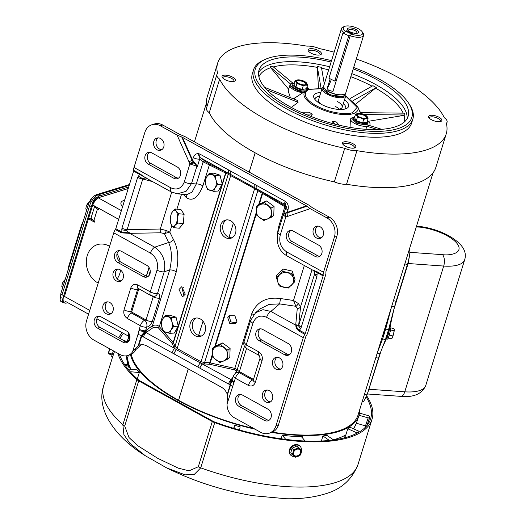 <?xml version="1.0" encoding="UTF-8"?>
<svg xmlns="http://www.w3.org/2000/svg" width="525" height="525" viewBox="0 0 525 525"><rect width="100%" height="100%" fill="white"/><g stroke="black" fill="none" stroke-linecap="round" stroke-linejoin="round"><path stroke-width="0.79" d="M300.372 446.578L299.913 446.047A6.451 5.112 139.2 0 0 294.158 444.944A6.451 5.112 139.2 0 0 289.393 449.833A6.451 5.112 139.2 0 0 290.154 454.479L290.614 455.011A6.451 5.112 -40.8 0 1 289.846 450.358A6.451 5.112 -40.8 0 1 294.617 445.469A6.451 5.112 -40.8 0 1 300.372 446.578A6.451 5.112 -40.8 0 1 301.389 449.945M298.292 447.74L300.162 449.216A4.633 3.675 -40.8 0 1 301.206 452.872A4.633 3.675 -40.8 0 1 298.154 456.33A4.633 3.675 -40.8 0 1 294.066 456.127A4.633 3.675 -40.8 0 1 293.029 452.471A4.633 3.675 -40.8 0 1 293.062 452.36L293.534 449.905L298.292 447.74L296.835 446.053L301.711 450.312L300.372 455.057L295.614 457.223L292.195 454.65L293.062 452.36A4.633 3.675 -40.8 0 1 296.074 449.013A4.633 3.675 -40.8 0 1 300.162 449.216L301.711 450.312M300.668 452.944A4.056 3.216 -40.8 0 1 297.668 456.022A4.056 3.216 -40.8 0 1 294.046 455.319A4.056 3.216 -40.8 0 1 293.567 452.399A4.056 3.216 -40.8 0 1 296.566 449.328A4.056 3.216 -40.8 0 1 300.182 450.023A4.056 3.216 -40.8 0 1 300.668 452.944M293.954 455.201A4.056 3.216 139.2 0 0 297.55 455.752A4.056 3.216 139.2 0 0 300.464 452.714A4.056 3.216 139.2 0 0 300.077 449.905M294.577 456.501A6.451 5.112 -40.8 0 1 290.614 455.011M292.195 454.65L290.738 452.963L292.077 448.219L296.835 446.053M292.077 448.219L293.534 449.905M205.8 184.879A8.118 5.414 85.8 0 1 205.918 178.703A8.118 5.414 85.8 0 1 206.666 176.971A8.118 5.414 85.8 0 1 211.746 174.543A8.118 5.414 85.8 0 1 215.959 180.029A8.118 5.414 85.8 0 1 215.093 187.937A8.118 5.414 85.8 0 1 210.013 190.365A8.118 5.414 85.8 0 1 205.8 184.879L207.454 189.302L213.649 191.343L215.093 187.937L217.613 184.452L215.959 180.029L215.381 175.527L209.186 173.486L206.666 176.971L205.223 180.377L205.8 184.879M217.613 184.452L222.246 184.118L218.288 191.008L213.649 191.343M215.381 175.527L220.014 175.186L222.246 184.118M209.186 173.486L213.819 173.152L220.014 175.186M307.099 90.07A7.672 2.888 17.2 0 0 307.243 89.768L307.558 88.751A7.672 2.888 -162.8 0 1 306.233 89.801A7.672 2.888 -162.8 0 1 297.577 88.587A7.672 2.888 -162.8 0 1 292.904 84.21A7.672 2.888 -162.8 0 1 294.23 83.16A7.672 2.888 -162.8 0 1 294.328 83.134M307 87.058A7.672 2.888 -162.8 0 1 307.558 88.751M295.844 87.242L296.92 83.764L296.133 81.808A5.782 2.179 -162.8 0 1 296.927 80.043A5.782 2.179 -162.8 0 1 297.393 79.938A5.782 2.179 -162.8 0 1 297.983 79.866A5.782 2.179 -162.8 0 1 302.708 80.673A5.782 2.179 -162.8 0 1 305.826 82.294A5.782 2.179 -162.8 0 1 306.771 83.285L307.565 85.234L305.511 85.155L303.174 85.995L302.098 89.473L295.844 87.242L293.98 84.249L295.057 80.771L297.393 79.938M303.174 85.995L300.188 84.42A5.782 2.179 -162.8 0 1 296.133 81.808L295.057 80.771M305.412 84.735A5.06 1.903 -162.8 0 1 299.703 83.934A5.06 1.903 -162.8 0 1 296.618 81.047A5.06 1.903 -162.8 0 1 297.491 80.358A5.06 1.903 -162.8 0 1 303.201 81.158A5.06 1.903 -162.8 0 1 306.285 84.039A5.06 1.903 -162.8 0 1 305.412 84.735M306.16 84.276A5.06 1.903 17.2 0 0 302.741 81.526A5.06 1.903 17.2 0 0 297.34 80.85A5.06 1.903 17.2 0 0 296.586 81.309M292.904 84.21L292.589 85.227A7.672 2.888 17.2 0 0 297.163 89.558A7.672 2.888 17.2 0 0 305.793 90.858M307.565 85.234L306.488 88.712L302.098 89.473M305.694 82.248L306.771 83.285A5.782 2.179 -162.8 0 1 305.511 85.155A5.782 2.179 -162.8 0 1 300.188 84.42L296.92 83.764M272.409 432.147A118.538 44.625 17.2 0 0 337.595 431.189A118.538 44.625 17.2 0 0 358.076 414.947L433.02 172.85M188.285 368.891L178.566 400.28A118.538 44.625 17.2 0 0 253.805 428.505M255.17 152.821L249.191 172.121M233.408 223.118L229.005 237.333M203.031 321.248L198.627 335.462M131.296 354.329A118.538 44.625 17.2 0 0 178.539 400.267L188.258 368.878M198.607 335.455L203.011 321.228M228.979 237.326L233.389 223.092M249.172 172.108L255.143 152.808M87.275 255.498A20.79 16.859 72.9 0 1 97.433 244.617A20.79 16.859 72.9 0 1 109.594 246.297A20.79 16.859 72.9 0 0 97.433 244.617L97.433 244.617A20.79 16.859 72.9 0 0 87.275 255.498A20.79 16.859 72.9 0 0 98.208 283.087A20.79 16.859 72.9 0 1 87.275 255.498M117.022 253.706A20.79 16.859 72.9 0 1 120.232 261.752A20.79 16.859 72.9 0 0 117.022 253.706M120.56 270.099A20.79 16.859 72.9 0 1 119.812 273.486A20.79 16.859 72.9 0 1 117.193 278.821A20.79 16.859 72.9 0 0 119.812 273.486A20.79 16.859 72.9 0 0 120.56 270.099M113.407 350.871L111.641 356.331L112.737 356.665L114.437 351.435M109.928 348.941L108.432 352.859L109.594 348.758L108.288 353.515M111.641 356.331L111.989 354.933M113.38 350.858L112.022 354.946L108.518 353.883L108.294 353.358L108.518 353.883M112.37 354.132L108.859 353.076L108.262 353.417M108.294 353.358L109.207 350.562L108.859 353.076M122.568 206.778A16.413 6.182 -162.8 0 1 120.98 202.722A16.413 6.182 -162.8 0 1 123.821 200.471A16.413 6.182 -162.8 0 1 124.582 200.274A16.413 6.182 -162.8 0 0 123.821 200.471A16.413 6.182 -162.8 0 0 120.98 202.722A16.413 6.182 -162.8 0 0 122.568 206.778M128.205 188.567L98.739 197.623M92.735 205.131L98.7 208.432L98.378 209.468L97.466 208.963A6.713 2.527 -162.8 0 1 94.776 206.259M94.69 206.213L91.212 217.442A6.713 2.527 17.2 0 0 93.87 220.579L94.782 221.084L94.461 222.121L88.449 218.794M94.763 221.163L89.604 218.308L88.495 218.649M130.023 336.394L129.419 336.768A6.713 3.006 -61.1 0 1 128.743 333.093M96.882 318.78L129.472 336.676M98.68 208.504A4.377 1.647 -162.8 0 1 97.899 207.992M129.032 333.578A124.891 47.014 17.2 0 0 129.065 336.125L129.268 336.63L129.878 336.02M148.739 275.901L150.262 270.985M353.41 117.672L353.095 118.689A7.672 2.888 17.2 0 0 357.768 123.06A7.672 2.888 17.2 0 0 366.424 124.274A7.672 2.888 17.2 0 0 367.749 123.224L368.064 122.207A7.672 2.888 -162.8 0 1 366.739 123.257A7.672 2.888 -162.8 0 1 358.083 122.043A7.672 2.888 -162.8 0 1 353.41 117.672A7.672 2.888 -162.8 0 1 354.736 116.622A7.672 2.888 -162.8 0 1 354.834 116.589M367.507 120.514A7.672 2.888 -162.8 0 1 368.064 122.207M356.35 120.697L357.427 117.219L356.639 115.27A5.782 2.179 -162.8 0 1 357.433 113.505A5.782 2.179 -162.8 0 1 357.899 113.393A5.782 2.179 -162.8 0 1 358.49 113.328A5.782 2.179 -162.8 0 1 363.215 114.128A5.782 2.179 -162.8 0 1 366.332 115.756A5.782 2.179 -162.8 0 1 367.277 116.74L368.071 118.689L366.017 118.617L363.681 119.451L362.604 122.929L356.35 120.697L354.487 117.712L355.563 114.227L357.899 113.393M363.681 119.451L360.695 117.876A5.782 2.179 -162.8 0 1 356.639 115.27L355.563 114.227M365.918 118.191A5.06 1.903 -162.8 0 1 360.209 117.39A5.06 1.903 -162.8 0 1 357.125 114.509A5.06 1.903 -162.8 0 1 357.998 113.813A5.06 1.903 -162.8 0 1 363.707 114.614A5.06 1.903 -162.8 0 1 366.791 117.502A5.06 1.903 -162.8 0 1 365.918 118.191M366.667 117.731A5.06 1.903 17.2 0 0 363.248 114.982A5.06 1.903 17.2 0 0 357.847 114.306A5.06 1.903 17.2 0 0 357.092 114.765M368.071 118.689L366.995 122.174L362.604 122.929M366.201 115.703L367.277 116.74A5.782 2.179 -162.8 0 1 366.017 118.617A5.782 2.179 -162.8 0 1 360.695 117.876L357.427 117.219M161.831 326.911A8.118 5.414 85.8 0 1 161.956 320.729A8.118 5.414 85.8 0 1 162.697 319.003A8.118 5.414 85.8 0 1 167.777 316.575A8.118 5.414 85.8 0 1 171.99 322.061A8.118 5.414 85.8 0 1 171.13 329.969A8.118 5.414 85.8 0 1 166.051 332.391A8.118 5.414 85.8 0 1 161.831 326.911L163.492 331.334L169.687 333.375L171.13 329.969L173.65 326.484L171.99 322.061L171.412 317.553L165.218 315.518L162.697 319.003L161.254 322.402L161.831 326.911M173.65 326.484L178.283 326.15L174.32 333.034L169.687 333.375M171.412 317.553L176.052 317.218L178.283 326.15M165.218 315.518L169.851 315.177L176.052 317.218M62.843 287.09L61.812 286.519L62.751 287.392M64.306 282.352L63.282 281.787L62.121 284.333A4.633 2.074 118.9 0 0 62.088 284.471M65.179 279.543L64.358 280.278A4.633 2.074 118.9 0 0 62.226 283.973L61.812 286.519M64.614 280.022L63.282 281.787M62.226 283.973A4.633 2.074 118.9 0 0 62.121 284.32L62.121 284.333M366.732 395.896A133.133 50.118 -162.8 0 1 372.015 419.265L358.024 464.454A133.133 50.118 -162.8 0 1 335.022 482.692A133.133 50.118 -162.8 0 1 200.734 467.847L194.184 474.508L185.122 474.849L166.714 467.926L145.281 455.726L129.747 443.198L123.893 434.575L122.87 424.791A133.133 50.118 -162.8 0 1 103.674 385.717C95.832 408.411 113.708 436.163 145.281 455.72L145.281 455.726M366.299 397.149A131.67 49.573 -162.8 0 1 370.624 418.832A131.67 49.573 -162.8 0 1 347.872 436.872A131.67 49.573 -162.8 0 1 215.335 422.284A7.297 2.743 17.2 0 1 212.887 421.194L139.735 380.737A7.297 2.743 17.2 0 1 137.885 379.463A131.67 49.573 -162.8 0 1 119.438 354.204M372.015 419.265A133.133 50.118 -162.8 0 1 349.013 437.502A133.133 50.118 -162.8 0 1 214.725 422.651A7.297 2.743 -162.8 0 1 212.297 421.562L138.692 380.868A7.297 2.743 -162.8 0 1 136.854 379.595A133.133 50.118 -162.8 0 1 117.869 353.338M114.496 351.474L113.505 354.428M118.762 337.759A133.133 50.118 -162.8 0 1 122.194 332.778M120.028 338.461A131.67 49.573 -162.8 0 1 123.401 333.447M170.369 218.223A8.118 3.544 95.8 0 1 171.065 214.561A8.118 3.544 95.8 0 1 171.406 213.583A8.118 3.544 95.8 0 1 172.738 211.247A8.118 3.544 95.8 0 1 176.288 211.286A8.118 3.544 95.8 0 1 177.47 218.308A8.118 3.544 95.8 0 1 175.101 225.284A8.118 3.544 95.8 0 1 171.55 225.245A8.118 3.544 95.8 0 1 170.513 222.344A8.118 3.544 95.8 0 1 170.369 218.223M170.513 222.344L171.55 225.245L173.775 227.666L175.101 225.284L177.726 223.04L177.47 218.308L178.513 213.708L176.288 211.286L175.357 209.002L172.738 211.247L171.412 213.623M177.726 223.04L183.31 223.611L179.366 228.237L173.775 227.666M178.513 213.708L184.104 214.279L183.31 223.611M175.357 209.002L180.948 209.573L184.104 214.279M351.481 34.04L346.264 31.461L342.956 32.957L328.945 78.212L334.747 81.086L348.758 35.825L342.956 32.957M350.759 34.919L348.758 35.825M336.387 80.345L334.747 81.086M277.81 282.076A8.118 7.501 6.4 0 1 277.758 277.817A8.118 7.501 6.4 0 1 279.622 274.792A8.118 7.501 6.4 0 1 287.372 272.711A8.118 7.501 6.4 0 1 293.311 277.922A8.118 7.501 6.4 0 1 291.5 285.206A8.118 7.501 6.4 0 1 283.749 287.287A8.118 7.501 6.4 0 1 277.81 282.076L279.215 285.967L288.343 288.054L294.715 281.807L291.966 273.479L282.837 271.392L276.465 277.64L277.81 282.076M291.966 273.479L292.235 271.11L294.984 279.438L294.715 281.807M282.837 271.392L283.106 269.023L292.235 271.11M276.465 277.64L276.734 275.264L283.106 269.023M344.82 94.087L343.521 96.685L329.123 94.71L323.813 87.583M343.921 32.524A11.583 4.357 -162.8 0 1 341.493 28.494L323.702 85.956A11.583 4.357 17.2 0 0 328.296 91.37A11.583 4.357 17.2 0 0 345.831 92.8L363.615 35.346A11.583 4.357 -162.8 0 1 361.613 36.934A11.583 4.357 -162.8 0 1 350.195 35.733L332.948 91.448L328.637 90.254L327.134 88.574L330.159 78.816M341.493 28.494A11.583 4.357 -162.8 0 1 342.969 27.097L344.577 26.414A10.119 3.813 -162.8 0 1 345.037 26.25A10.119 3.813 -162.8 0 1 354.493 27.123A10.119 3.813 -162.8 0 1 362.243 31.887A10.119 3.813 -162.8 0 1 360.872 35.011A10.119 3.813 -162.8 0 1 351.33 34.112L352.268 33.685L346.454 30.811L346.251 31.467M362.243 31.887L363.188 33.357A11.583 4.357 -162.8 0 1 363.615 35.346M344.938 32.058L345.516 31.238A10.119 3.813 -162.8 0 1 344.577 26.414M357.518 33.154A5.834 2.198 -162.8 0 1 356.455 33.331A5.834 2.198 -162.8 0 1 348.534 30.883A5.834 2.198 -162.8 0 1 348.39 28.107A5.834 2.198 -162.8 0 1 356.219 29.623A5.834 2.198 -162.8 0 1 357.518 33.154M355.806 33.344A4.318 1.627 17.2 0 0 356.094 33.272A4.318 1.627 17.2 0 0 356.613 33.009A4.318 1.627 17.2 0 0 354.657 30.417A4.318 1.627 17.2 0 0 349.335 29.538A4.318 1.627 17.2 0 0 348.587 30.529A4.318 1.627 17.2 0 0 349.066 31.257M323.662 86.815A12.403 4.666 17.2 0 0 322.12 88.292A12.403 4.666 17.2 0 0 327.036 94.093A12.403 4.666 17.2 0 0 345.817 95.629A12.403 4.666 17.2 0 0 345.378 93.535M350.195 35.733L351.33 34.112M331.36 79.413A21.886 7.941 -63.7 0 1 327.134 88.574M345.516 31.238L346.454 30.811M229.904 315.118L229.228 316.45L230.823 321.904L236.25 322.829M236.946 321.484L235.581 323.525L229.753 323.459L227.745 317.671L229.09 315.643L234.872 315.748L236.946 321.484M290.87 230.436A6.372 5.165 -107.1 0 0 288.921 233.205A6.372 5.165 -107.1 0 0 292.162 241.598L317.533 255.629A6.372 5.165 -107.1 0 0 319.869 256.266M293.206 231.072A6.372 5.165 -107.1 0 0 289.59 230.626A6.372 5.165 -107.1 0 0 286.479 233.953A6.372 5.165 -107.1 0 0 289.715 242.347L315.085 256.377A6.372 5.165 -107.1 0 0 318.708 256.83A6.372 5.165 -107.1 0 0 322.114 251.403A6.372 5.165 -107.1 0 0 318.577 245.103L293.206 231.072M317.697 226.065A6.372 5.165 -107.1 0 0 315.748 228.834A6.372 5.165 -107.1 0 0 321.32 237.864M313.3 229.582A6.372 5.165 -107.1 0 0 314.6 236.289A6.372 5.165 -107.1 0 0 320.158 238.429A6.372 5.165 -107.1 0 0 323.269 235.095A6.372 5.165 -107.1 0 0 321.969 228.395A6.372 5.165 -107.1 0 0 316.411 226.249A6.372 5.165 -107.1 0 0 313.3 229.582M289.413 354.651A6.372 5.165 72.9 0 1 287.077 354.014L261.706 339.983A6.372 5.165 72.9 0 1 258.464 331.59A6.372 5.165 72.9 0 1 260.413 328.827M262.749 329.464A6.372 5.165 -107.1 0 0 259.133 329.011A6.372 5.165 -107.1 0 0 256.023 332.345A6.372 5.165 -107.1 0 0 259.258 340.738L284.629 354.769A6.372 5.165 -107.1 0 0 288.251 355.222A6.372 5.165 -107.1 0 0 291.657 349.788A6.372 5.165 -107.1 0 0 288.12 343.494L262.749 329.464M269.108 420.243A6.372 5.165 72.9 0 1 266.772 419.606L241.402 405.576A6.372 5.165 72.9 0 1 238.166 397.182A6.372 5.165 72.9 0 1 240.109 394.419M242.445 395.056A6.372 5.165 -107.1 0 0 238.829 394.603A6.372 5.165 -107.1 0 0 235.718 397.937A6.372 5.165 -107.1 0 0 238.954 406.33L264.324 420.361A6.372 5.165 -107.1 0 0 267.947 420.814A6.372 5.165 -107.1 0 0 271.353 415.38A6.372 5.165 -107.1 0 0 267.816 409.087L242.445 395.056M280.711 369.049A6.372 5.165 72.9 0 1 275.139 360.019A6.372 5.165 72.9 0 1 277.088 357.249M272.692 360.767A6.372 5.165 -107.1 0 0 273.991 367.474A6.372 5.165 -107.1 0 0 279.549 369.613A6.372 5.165 -107.1 0 0 282.66 366.279A6.372 5.165 -107.1 0 0 281.361 359.579A6.372 5.165 -107.1 0 0 275.802 357.433A6.372 5.165 -107.1 0 0 272.692 360.767M270.559 401.842A6.372 5.165 72.9 0 1 264.987 392.812A6.372 5.165 72.9 0 1 266.936 390.049M262.539 393.566A6.372 5.165 -107.1 0 0 263.839 400.267A6.372 5.165 -107.1 0 0 269.397 402.406A6.372 5.165 -107.1 0 0 272.508 399.079A6.372 5.165 -107.1 0 0 271.208 392.372A6.372 5.165 -107.1 0 0 265.65 390.233A6.372 5.165 -107.1 0 0 262.539 393.566M226.557 219.883A9.483 7.691 -107.1 0 0 223.105 224.339A9.483 7.691 -107.1 0 0 224.588 233.691A9.483 7.691 -107.1 0 0 232.05 237.759M235.502 233.303A9.483 7.691 72.9 0 1 230.869 238.265A9.483 7.691 72.9 0 1 222.593 235.075A9.483 7.691 72.9 0 1 220.657 225.094A9.483 7.691 72.9 0 1 225.291 220.132A9.483 7.691 72.9 0 1 233.566 223.322A9.483 7.691 72.9 0 1 235.502 233.303M196.179 318.012A9.483 7.691 -107.1 0 0 192.727 322.475A9.483 7.691 -107.1 0 0 194.211 331.826A9.483 7.691 -107.1 0 0 201.672 335.888M205.124 331.433A9.483 7.691 72.9 0 1 200.491 336.394A9.483 7.691 72.9 0 1 192.216 333.204A9.483 7.691 72.9 0 1 190.28 323.223A9.483 7.691 72.9 0 1 194.913 318.262A9.483 7.691 72.9 0 1 203.188 321.451A9.483 7.691 72.9 0 1 205.124 331.433M178.507 178.093A6.372 5.165 72.9 0 1 176.17 177.457L150.8 163.426A6.372 5.165 72.9 0 1 147.564 155.032A6.372 5.165 72.9 0 1 149.507 152.27M151.843 152.906A6.372 5.165 -107.1 0 0 148.227 152.453A6.372 5.165 -107.1 0 0 145.117 155.787A6.372 5.165 -107.1 0 0 148.352 164.181L173.723 178.211A6.372 5.165 -107.1 0 0 177.345 178.664A6.372 5.165 -107.1 0 0 180.751 173.23A6.372 5.165 -107.1 0 0 177.214 166.937L151.843 152.906M161.838 149.671A6.372 5.165 72.9 0 1 156.26 140.641A6.372 5.165 72.9 0 1 158.209 137.872M153.812 141.396A6.372 5.165 -107.1 0 0 155.111 148.096A6.372 5.165 -107.1 0 0 160.67 150.235A6.372 5.165 -107.1 0 0 163.78 146.902A6.372 5.165 -107.1 0 0 162.487 140.201A6.372 5.165 -107.1 0 0 156.929 138.062A6.372 5.165 -107.1 0 0 153.812 141.396M148.05 276.485A6.372 5.165 72.9 0 1 145.714 275.848L120.343 261.817A6.372 5.165 72.9 0 1 117.108 253.424A6.372 5.165 72.9 0 1 119.05 250.655M121.387 251.291A6.372 5.165 -107.1 0 0 117.771 250.845A6.372 5.165 -107.1 0 0 114.66 254.172A6.372 5.165 -107.1 0 0 117.895 262.566L143.273 276.596A6.372 5.165 -107.1 0 0 146.888 277.049A6.372 5.165 -107.1 0 0 150.294 271.622A6.372 5.165 -107.1 0 0 146.757 265.322L121.387 251.291M127.746 342.077A6.372 5.165 72.9 0 1 125.409 341.44L100.039 327.41A6.372 5.165 72.9 0 1 96.803 319.016A6.372 5.165 72.9 0 1 98.746 316.247M101.082 316.883A6.372 5.165 -107.1 0 0 97.466 316.437A6.372 5.165 -107.1 0 0 94.356 319.764A6.372 5.165 -107.1 0 0 97.591 328.158L122.968 342.188A6.372 5.165 -107.1 0 0 126.584 342.641A6.372 5.165 -107.1 0 0 129.99 337.214A6.372 5.165 -107.1 0 0 126.453 330.914L101.082 316.883M121.229 280.855A6.372 5.165 72.9 0 1 115.651 271.825A6.372 5.165 72.9 0 1 117.6 269.056M113.203 272.58A6.372 5.165 -107.1 0 0 114.502 279.28A6.372 5.165 -107.1 0 0 120.061 281.42A6.372 5.165 -107.1 0 0 123.172 278.092A6.372 5.165 -107.1 0 0 121.879 271.386A6.372 5.165 -107.1 0 0 116.32 269.246A6.372 5.165 -107.1 0 0 113.203 272.58M111.077 313.655A6.372 5.165 72.9 0 1 105.499 304.618A6.372 5.165 72.9 0 1 107.448 301.855M103.051 305.373A6.372 5.165 -107.1 0 0 104.35 312.073A6.372 5.165 -107.1 0 0 109.909 314.219A6.372 5.165 -107.1 0 0 113.019 310.885A6.372 5.165 -107.1 0 0 111.727 304.185A6.372 5.165 -107.1 0 0 106.168 302.039A6.372 5.165 -107.1 0 0 103.051 305.373M183.409 287.26L182.293 289.223L184.058 296.205M185.279 294.184L182.47 296.92L179.038 289.459L181.729 286.735L185.279 294.184M277.377 234.609L278.329 227.784L284.852 206.712L262.625 193.489L262.795 192.609L285.305 205.944L284.852 206.712L286.342 207.506M212.356 355.878L210.184 362.906L234.806 368.379L234.563 369.849L209.659 364.265L210.184 362.906A1.457 0.551 17.2 0 0 209.744 362.742L209.659 364.265L202.512 363.818A5.106 2.284 118.9 0 0 199.874 368.169L172.056 352.793A5.106 2.284 -61.1 0 1 174.694 348.436L146.081 332.614A5.106 2.284 118.9 0 0 143.443 336.965L172.056 352.793M253.687 314.672A4.377 1.647 17.2 0 0 251.724 313.74C256.771 301.757 266.372 296.691 280.527 298.541L293.488 300.484L295.883 306.298L279.622 303.896L280.527 298.541M279.215 228.139A4.377 1.647 17.2 0 0 278.329 227.784M312.007 269.765L300.602 306.6L298.187 303.437L293.488 300.484L304.316 265.512M298.187 303.437A2.92 1.47 121.9 0 1 295.883 306.298L297.294 308.306A2.92 2.5 5.4 0 0 300.602 306.6L298.673 325.264C297.983 326.183 297.025 325.841 295.792 324.24L295.936 325.29L270.874 311.43L279.622 303.896L269.056 304.388L259.954 308.949L255.603 312.697L262.966 309.691L270.874 311.43A5.834 2.612 118.9 0 0 266.608 317.343L303.273 337.621A5.834 2.612 -61.1 0 1 304.887 334.32A1.457 0.656 118.9 0 0 305.294 333.5L323.124 275.887A1.457 0.656 118.9 0 0 323.203 275.159A5.834 2.612 -61.1 0 1 323.512 272.265L286.84 251.987C280.868 247.925 278.677 242.242 280.265 234.944L285.81 217.015L283.29 214.968M237.254 369.607L234.806 368.379L251.724 313.74M256.456 185.371L254.5 184.301A5.106 2.284 118.9 0 0 254.605 187.668L285.292 204.665A5.106 2.284 -61.1 0 1 285.075 201.193L256.456 185.371A5.106 2.284 118.9 0 0 256.673 188.843L258.431 189.906L257.821 190.621L254.632 188.632L201.049 361.745L204.593 362.552L204.514 364.081M258.772 204.343L262.185 193.325L262.795 192.609L258.431 189.906M285.731 205.104L285.541 204.855A5.106 1.627 135.2 0 0 285.541 204.855L285.541 204.855A5.106 1.627 135.2 0 1 286.302 202.132C288.205 204.258 288.75 206.87 287.936 209.954A5.106 1.923 -162.8 0 1 285.915 207.565L283.29 214.974M284.11 213.734L287.175 212.415A0.728 0.427 -108.8 0 1 287.228 212.907L285.764 213.202A0.728 0.551 91 0 0 285.849 212.776M313.018 270.099L317.192 271.838A1.457 0.656 -61.1 0 1 317.12 272.56L287.28 256.088C278.913 251.219 275.802 243.259 277.948 232.214L277.948 232.214A5.834 2.198 17.2 0 0 280.265 234.944M287.28 256.088A5.834 2.612 -61.1 0 1 286.84 251.987M313.812 270.88L314.692 272.921L314.6 273.998L314.337 271.74M316.949 276.491A5.834 2.198 -162.8 0 1 314.6 273.998L298.889 324.739A5.834 2.198 17.2 0 0 301.238 327.233L316.949 276.491L317.12 272.56L323.124 275.887M298.882 330.999C296.678 329.221 295.693 327.318 295.936 325.29A1.457 1.234 -9.1 0 0 296.402 325.27C296.382 326.931 297.34 328.565 299.283 330.179A1.457 0.656 -61.1 0 1 298.882 330.999L304.887 334.32M297.294 308.306L295.792 324.24L296.402 325.27M286.138 216.845A5.106 2.986 -110.8 0 1 285.764 213.202L285.022 213.222A5.106 2.907 -123.4 0 0 285.81 217.015L310.17 208.648L326.957 217.927A14.588 11.832 72.9 0 1 334.379 237.156L336.82 236.401L325.953 271.51A1.457 0.656 -61.1 0 0 325.881 272.232A5.834 2.612 -61.1 0 1 325.572 275.133L307.735 332.745A5.834 2.612 -61.1 0 1 306.127 336.046A1.457 0.656 -61.1 0 0 305.721 336.873L278.467 424.915L276.019 425.67A14.588 11.832 72.9 0 1 268.892 433.302A14.588 11.832 72.9 0 1 260.61 432.265L234.347 417.742A13.132 10.651 72.9 0 1 227.069 404.001L233.828 382.876A5.106 2.218 24.9 0 1 232.057 379.844L232.214 379.417A5.106 1.923 17.2 0 0 234.242 381.806L235.351 378.223L248.364 385.422C251.58 386.767 253.89 385.777 255.301 382.456A5.106 1.923 17.2 0 1 253.28 380.067L260.072 358.116L259.147 355.445L246.606 348.508C244.348 347.058 243.449 344.958 243.902 342.202L250.635 320.467A5.834 2.198 17.2 0 0 252.945 323.197C255.682 316.536 260.236 314.58 266.608 317.343M235.613 372.947L235.613 372.947A5.106 4.476 59.5 0 1 239.603 372.829L239.407 371.615A5.106 1.923 -162.8 0 1 237.379 369.226L235.613 372.947L233.323 375.841A5.106 1.923 -162.8 0 0 235.351 378.223A5.106 2.284 -61.1 0 1 239.603 372.829L252.623 380.028A5.106 2.284 118.9 0 0 248.364 385.422M243.902 342.202L246.218 344.918L252.945 323.197M233.323 375.841L232.214 379.417L231.381 379.818L200.353 362.926A5.106 2.284 118.9 0 0 197.918 367.073M199.874 368.169L228.487 383.998A5.106 2.284 -61.1 0 1 231.125 379.641L232.844 377.39M287.936 209.954L287.175 212.415L306.423 205.872L182.444 137.32L192.603 160.118L197.065 165.743A0.728 0.518 153.2 0 1 197.164 165.651M193.535 161.726L193.213 162.022L192.157 160.335L193.371 157.657A5.106 1.923 17.2 0 0 199.664 159.108L199.894 157.493L200.242 157.638A5.106 2.284 118.9 0 1 200.025 154.166L254.5 184.301M285.022 213.222L284.038 213.734M334.379 237.156L323.512 272.265M276.019 425.67L303.273 337.621M231.998 380.008L230.567 384.792L230.291 384.556L232.162 379.654M138.239 345.667L141.389 335.482L145.563 330.737L152.434 325.71A1.457 0.643 -125.3 0 0 153.477 327.37L146.081 332.614L145.733 332.456L146.869 329.661L141.868 335.659L141.389 335.482A5.106 1.923 -162.8 0 1 138.029 334.241L132.608 351.77L133.455 350.28L138.856 345.384A12.403 10.06 72.9 0 1 139.735 345.056A12.403 10.06 72.9 0 1 146.777 345.936L221.386 387.194A12.403 10.06 72.9 0 1 227.279 394.282L230.291 384.556L228.487 383.998M306.423 205.872L306.889 206.22L287.228 212.907A5.106 2.986 71.2 0 0 287.569 216.333M228.644 169.988A5.106 2.284 118.9 0 0 228.861 173.46L254.605 187.668A1.457 0.656 118.9 0 1 254.632 188.632L228.257 174.274L175.028 346.205L177.142 348.528L201.049 361.745A1.457 0.656 -61.1 0 1 200.353 362.926L176.446 349.709L174.694 348.436L173.821 347.104A1.457 0.958 155.6 0 0 175.028 346.205L173.421 342.654A1.457 0.551 17.2 0 0 173.165 342.431L172.207 343.553A1.457 0.958 155.6 0 0 173.421 342.654L225.862 173.237A1.457 1.26 113.4 0 0 225.343 171.898L225.606 173.02L209.357 164.962L203.168 161.812L199.664 159.108L197.42 166.346L189.879 163.971L184.327 181.899A5.834 2.198 17.2 0 0 191.527 183.553L186.073 191.33L177.345 193.823M181.775 137.032L177.063 135.043L189 161.825A5.106 0.44 -24 0 1 192.157 160.335L181.775 137.032L182.444 137.32M177.063 135.043L160.276 125.764L162.724 125.009L179.511 134.295L184.892 136.566L308.871 205.118L312.618 207.893L329.405 217.179L326.957 217.927M310.17 208.648L306.889 206.22M336.82 236.401A14.588 11.832 -107.1 0 0 329.405 217.179M268.892 433.302L271.34 432.548A14.588 11.832 -107.1 0 0 278.467 424.915M231.768 380.467L232.057 379.844M232.496 386.472A5.106 1.923 17.2 0 1 230.567 384.792L227.417 394.977L227.069 404.001M227.417 394.977L227.279 394.282M141.304 344.63L135.962 349.512L133.455 350.28M227.732 172.935L208.123 163.295L200.242 157.638L227.732 172.935A1.457 1.26 -66.6 0 1 228.257 174.274L225.862 173.237A1.457 0.551 -162.8 0 0 225.606 173.02L222.213 183.98M204.907 161.234A1.457 1.188 -52.4 0 0 203.168 161.812L196.298 183.999L191.527 183.553L196.842 166.359A5.106 3.432 74.5 0 0 196.96 165.578L193.213 162.022A5.106 0.354 -22.7 0 0 189.742 163.544L189.879 163.971L194.073 162.927M196.868 166.359A5.106 3.846 89.1 0 0 197.065 165.743L196.96 165.578M162.724 125.009A14.588 11.832 -107.1 0 0 154.442 123.979L151.994 124.727A14.588 11.832 72.9 0 1 160.276 125.764M145.688 177.791L139.624 174.412A1.457 0.656 118.9 0 0 139.696 173.69L144.952 177.391L171.111 191.848A5.834 2.612 -61.1 0 1 170.671 187.747L134 167.468L144.867 132.359A14.588 11.832 72.9 0 1 151.994 124.727M132.608 351.77A13.132 10.651 72.9 0 1 127.647 355.55A13.132 10.651 72.9 0 1 120.192 354.618L93.929 340.102A14.588 11.832 72.9 0 1 86.513 320.873L113.768 232.831L150.439 253.109A5.834 2.612 -61.1 0 1 154.704 247.19L129.649 233.336L121.387 232.851L115.375 229.53A5.834 2.612 118.9 0 0 113.768 232.831M127.647 355.55L130.095 354.802A13.132 10.651 -107.1 0 0 135.056 351.015L135.962 349.512M208.917 163.708A1.457 1.155 -64.7 0 1 209.357 164.962L202.834 186.04A4.377 1.647 17.2 0 0 196.298 183.999L192.045 192.15L186.749 194.703L177.411 193.83L171.111 191.848M115.375 229.53A1.457 0.656 118.9 0 0 115.782 228.703L121.787 232.024A1.457 0.656 -61.1 0 1 121.387 232.851M152.742 181.696L142.793 178.999A5.834 2.198 -162.8 0 1 137.662 177.358L139.624 174.412L133.612 171.091L115.782 228.703M133.612 171.091A1.457 0.656 118.9 0 0 133.691 170.369L139.696 173.69M134 167.468A5.834 2.612 118.9 0 0 133.691 170.369M144.952 177.391L146.626 178.067M145.222 331.583L145.044 331.301A5.106 1.588 -170.1 0 1 138.994 330.428L138.029 334.241M153.477 327.37L158.183 327.613A1.457 0.919 146.4 0 0 159.311 326.635L173.165 342.431L178.119 326.432M176.229 271.989A4.377 1.647 -162.8 0 0 169.693 269.948C172.259 258.792 171.892 249.644 168.597 242.504L154.704 247.19C162.934 253.194 166.103 261.397 164.207 271.806A5.834 2.198 -162.8 0 1 157.014 270.145L150.288 291.874C153.143 293.258 155.538 293.816 157.474 293.56L164.207 271.806L169.693 269.948L152.434 325.71C155.21 324.608 157.5 324.916 159.311 326.635L176.229 271.989C179.071 258.786 178.087 247.872 173.283 239.236L169.811 232.096L166.353 230.534L160.302 229.018L171.708 192.17M202.834 186.04C197.912 197.977 192.367 201.797 186.204 197.492L183.238 194.375M186.204 197.492A4.377 3.741 135 0 0 185.863 194.618M138.377 288.474L150.668 295.463A5.106 2.284 -61.1 0 1 150.288 291.874L137.747 284.937C134.531 283.592 132.221 284.583 130.81 287.91L124.018 309.855C123.257 313.543 124.373 316.424 127.352 318.511L140.372 325.71A5.106 2.284 -61.1 0 1 144.631 320.309L131.611 313.11L132.215 312.342L146.042 319.988L144.631 320.309A5.106 3.682 -97.8 0 1 146.665 327.16L145.563 330.737A5.106 1.923 -162.8 0 1 139.263 329.287L138.994 330.428M129.577 233.021L131.565 233.428C128.54 232.673 126.984 231.63 126.906 230.285L127.089 229.733A5.834 2.198 17.2 0 1 121.957 228.093L121.787 232.024L129.577 233.021A1.457 0.354 93.1 0 0 129.649 233.336L160.735 232.798L164.397 233.592L168.597 242.504A4.377 3.419 149.7 0 0 173.283 239.236M166.353 230.534A2.92 1.135 116.1 0 1 164.397 233.592L169.811 232.096L171.819 225.619M160.735 232.798A2.92 1.017 88.8 0 1 160.302 229.018L127.089 229.733L142.938 178.493L145.957 177.942M153.09 296.264L153.234 296.743L151.837 295.969M150.668 295.463L154.061 296.336A5.106 3.859 -90.3 0 0 157.474 293.56C159.554 293.783 160.237 295.332 159.528 298.193L152.335 321.438A5.106 1.923 -162.8 0 1 146.042 319.988L153.234 296.743A5.106 1.923 17.2 0 0 159.528 298.193M385.212 326.445L385.672 326.452L385.658 327.593L384.307 333.139C383.611 335.396 383.263 336.131 383.263 335.337L383.276 334.202M379.982 353.804L385.442 339.714L388.526 329.759L385.691 329.05L382.666 338.828L377.16 353.122L379.982 353.804L367.034 394.938L363.635 401.546L362.329 401.225M409.5 248.824A122.555 46.141 -162.8 0 1 409.677 249.395C410.196 252.938 409.441 257.985 407.4 264.528L394.531 306.81L391.735 306.055M388.526 329.759L394.531 306.81M385.691 329.05L391.552 306.817M64.391 302.813A5.834 2.612 -61.1 0 1 63.263 302.728L60.979 301.468A5.834 2.612 -61.1 0 1 60.539 297.367L61.425 297.852M91.009 202.309L90.116 201.817A5.834 2.612 -61.1 0 1 94.979 195.648L95.865 196.14M63.263 302.728A5.834 2.612 -61.1 0 1 62.823 298.627M92.4 203.077A5.834 2.612 -61.1 0 1 97.263 196.914M380.658 352.209L367.69 393.074M409.848 253.135L408.115 263.511L393.894 309.442M379.372 355.333L366.712 395.935M409.513 255.787L408.01 262.815L395.089 304.559M393.789 309.868L389.261 330.12L386.964 337.536L383.421 345.279M89.434 201.869L88.344 202.808A4.633 2.074 118.9 0 0 86.205 206.502L86.1 206.863A4.633 2.074 118.9 0 0 86.067 206.994M88.6 202.552L87.262 204.317L88.292 204.881M86.822 209.619L85.798 209.048L86.73 209.921M87.262 204.317L86.205 206.502L85.798 209.048M86.205 206.502A4.633 2.074 118.9 0 0 86.107 206.85L86.1 206.863M389.517 329.103A6.451 0.735 104.5 0 1 388.047 335.121A6.451 0.735 104.5 0 1 386.42 338.828L387.483 339.111A6.451 0.735 -75.5 0 0 389.15 335.409A6.451 0.735 -75.5 0 0 390.718 326.629L390.167 326.484M388.178 338.113L391.368 338.94L392.411 337.536A4.633 0.532 -75.5 0 0 393.054 335.705A4.633 0.532 -75.5 0 0 393.678 333.447L394.262 329.516A4.633 0.532 -75.5 0 0 394.249 329.483M391.368 338.94L391.985 338.303A4.633 0.532 -75.5 0 0 392.411 337.536L393.678 333.447A4.633 0.532 -75.5 0 0 394.288 329.798L393.875 328.624L390.836 327.836M390.528 329.89L393.908 330.763M389.261 335.042L392.654 335.921M212.33 352.754A8.118 7.297 50.5 0 1 212.658 350.792A8.118 7.297 50.5 0 1 216.372 346.598A8.118 7.297 50.5 0 1 224.004 347.668A8.118 7.297 50.5 0 1 227.601 354.887A8.118 7.297 50.5 0 1 223.565 361.042A8.118 7.297 50.5 0 1 215.926 359.973A8.118 7.297 50.5 0 1 212.33 352.754L212.428 357.007L219.916 362.539L227.699 359.146L227.994 350.227L220.507 344.702L212.723 348.095L212.33 352.754M227.994 350.227L230.101 348.495L229.806 357.413L227.699 359.146M220.507 344.702L222.613 342.969L230.101 348.495M212.723 348.095L214.83 346.356L222.613 342.969M88.469 204.31L60.887 293.403A2.92 1.096 17.2 0 0 62.042 294.768L89.624 205.675L91.337 206.62A10.211 4.574 -61.1 0 1 99.842 195.832L98.129 194.88A2.92 2.369 -107.1 0 0 96.475 194.677C92.748 196.291 90.077 199.5 88.469 204.31A2.92 1.096 17.2 0 0 89.624 205.675A10.211 4.574 -61.1 0 1 98.129 194.88L129.209 185.325M91.337 206.62L63.755 295.713L62.042 294.768M67.745 302.669L66.668 302.997A10.211 4.574 -61.1 0 1 64.522 302.899A10.211 4.574 -61.1 0 1 63.755 295.713M128.704 186.952L99.842 195.832M128.225 188.501L99.363 197.38A8.459 3.787 118.9 0 0 92.315 206.318L64.733 295.411M129.898 336.774L129.163 339.137A122.555 46.141 17.2 0 0 128.651 341.25M368.602 121.262L404.014 115.356L404.985 115.028L404.296 113.157L360.255 112.639M356.048 103.819L376.333 87.57L372.908 85.68L350.083 98.516M324.319 83.967L321.425 67.325L317.271 66.517L321.097 88.482M318.478 88.305L317.271 66.517M292.904 83.147L272.429 66.15L269.981 66.905L290.666 84.079M356.291 59.017A119.634 45.038 -162.8 0 1 398.869 77.851A119.634 45.038 -162.8 0 1 444.288 117.692A12.403 4.666 -162.8 0 1 447.09 122.154A12.403 4.666 -162.8 0 1 446.322 123.198A119.634 45.038 -162.8 0 1 446.257 133.796A119.634 45.038 -162.8 0 1 356.941 150.675A12.403 4.666 -162.8 0 1 344.728 148.306A119.634 45.038 -162.8 0 1 219.653 79.137A12.403 4.666 -162.8 0 1 216.845 74.675A12.403 4.666 -162.8 0 1 217.619 73.638A119.634 45.038 -162.8 0 1 217.685 63.039A119.634 45.038 -162.8 0 1 307 46.154A12.403 4.666 -162.8 0 1 319.207 48.53A119.634 45.038 -162.8 0 1 334.162 52.172M253.516 69.884L252.322 73.763A83.383 31.388 17.2 0 0 285.344 112.75A83.383 31.388 17.2 0 0 411.62 123.073L412.821 119.201A83.383 31.388 -162.8 0 1 398.416 130.62A83.383 31.388 -162.8 0 1 286.545 108.878A83.383 31.388 -162.8 0 1 253.516 69.884A83.383 31.388 -162.8 0 1 264.16 59.83L265.768 59.148A81.92 30.844 -162.8 0 1 269.469 57.803A81.92 30.844 -162.8 0 1 331.537 60.664M309.343 48.871A6.95 2.618 17.2 0 0 308.398 51.017A6.95 2.618 17.2 0 0 313.72 54.285A6.95 2.618 17.2 0 0 320.217 54.882A6.95 2.618 17.2 0 0 320.532 54.771A6.95 2.618 17.2 0 0 318.426 50.551A6.95 2.618 17.2 0 0 309.343 48.871M319.751 54.994A5.788 2.179 17.2 0 0 319.994 54.613A5.788 2.179 17.2 0 0 317.697 51.903A5.788 2.179 17.2 0 0 309.934 50.393A5.788 2.179 17.2 0 0 308.93 51.188A5.788 2.179 17.2 0 0 308.917 51.64M223.256 75.337A6.95 2.618 17.2 0 0 222.318 77.483A6.95 2.618 17.2 0 0 227.633 80.752A6.95 2.618 17.2 0 0 234.13 81.349A6.95 2.618 17.2 0 0 234.445 81.237A6.95 2.618 17.2 0 0 232.345 77.017A6.95 2.618 17.2 0 0 223.256 75.337M233.664 81.467A5.788 2.179 17.2 0 0 233.907 81.08A5.788 2.179 17.2 0 0 231.617 78.376A5.788 2.179 17.2 0 0 223.847 76.86A5.788 2.179 17.2 0 0 222.843 77.654A5.788 2.179 17.2 0 0 222.83 78.107M343.724 141.953A6.95 2.618 17.2 0 0 342.779 144.093A6.95 2.618 17.2 0 0 348.101 147.368A6.95 2.618 17.2 0 0 354.598 147.965A6.95 2.618 17.2 0 0 354.913 147.853A6.95 2.618 17.2 0 0 352.807 143.633A6.95 2.618 17.2 0 0 343.724 141.953M354.132 148.076A5.788 2.179 17.2 0 0 354.375 147.696A5.788 2.179 17.2 0 0 352.078 144.985A5.788 2.179 17.2 0 0 344.315 143.476A5.788 2.179 17.2 0 0 343.311 144.27A5.788 2.179 17.2 0 0 343.298 144.723M429.811 115.487A6.95 2.618 17.2 0 0 428.866 117.626A6.95 2.618 17.2 0 0 434.188 120.901A6.95 2.618 17.2 0 0 440.685 121.498A6.95 2.618 17.2 0 0 440.993 121.38A6.95 2.618 17.2 0 0 438.893 117.167A6.95 2.618 17.2 0 0 429.811 115.487M440.219 121.61A5.788 2.179 17.2 0 0 440.462 121.229A5.788 2.179 17.2 0 0 438.165 118.519A5.788 2.179 17.2 0 0 430.395 117.009A5.788 2.179 17.2 0 0 429.398 117.803A5.788 2.179 17.2 0 0 429.378 118.256M353.66 67.508A81.92 30.844 -162.8 0 1 408.778 103.412A81.92 30.844 -162.8 0 1 397.674 128.697A81.92 30.844 -162.8 0 1 290.561 108.846A81.92 30.844 -162.8 0 1 265.768 59.148M408.778 103.412L409.717 104.888A83.383 31.388 -162.8 0 1 412.821 119.201M331.098 62.068A78.054 29.387 17.2 0 0 259.002 70.173A78.054 29.387 17.2 0 0 289.925 106.673A78.054 29.387 17.2 0 0 408.135 116.333A78.054 29.387 17.2 0 0 377.212 79.833A78.054 29.387 17.2 0 0 353.227 68.913M292.478 98.457L294.853 97.926L306.338 90.51A28.16 10.598 -162.8 0 0 315.262 106.358A28.16 10.598 -162.8 0 0 353.043 113.702A28.16 10.598 -162.8 0 0 357.591 106.372L360.596 113.453M266.949 89.873L298.102 102.296L297.412 100.426L264.725 87.393M298.102 102.296L290.883 107.769M305.176 114.096L312.368 114.102L308.943 112.212L300.904 112.199M320.814 92.525A18.237 6.864 17.2 0 0 313.957 97.86A18.237 6.864 17.2 0 0 320.972 104.134A18.237 6.864 17.2 0 0 347.143 108.137A18.237 6.864 17.2 0 0 344.505 99.855M345.443 108.892A16.052 6.044 17.2 0 0 343.35 103.582M337.673 109.331A12.403 4.666 17.2 0 0 342.215 107.251A12.403 4.666 17.2 0 0 337.306 101.45M339.229 109.154A12.403 4.666 17.2 0 0 335.705 106.614M217.685 63.039L207.29 96.613A119.634 45.038 17.2 0 0 207.034 106.385M216.845 74.675L206.456 108.248A12.403 4.666 17.2 0 0 209.258 112.711L219.653 79.137M209.258 112.711A119.634 45.038 17.2 0 0 334.34 181.873L344.728 148.306M334.34 181.873A12.403 4.666 17.2 0 0 346.546 184.249L356.941 150.675M346.546 184.249A119.634 45.038 17.2 0 0 435.862 167.363L446.257 133.796M288.999 89.657L269.981 66.905M352.99 100.702L376.333 87.57M364.258 114.548L404.985 115.028M339.078 125.167L336.473 122.023L332.318 121.216L334.714 124.103M302.82 92.748A10.211 3.846 -162.8 0 1 289.964 85.122L288.179 90.877L290.154 96.987L291.053 97.893M312.368 114.102L310.8 116.399M332.043 123.401L332.318 121.216M350.044 127.378L350.405 119.063L351.422 117.994A30.45 11.465 17.2 0 0 353.456 117.561M381.695 129.314L369.278 125.455L366.831 126.203L365.879 129.301M377.547 129.544L366.831 126.203M319.659 96.252A16.052 6.044 17.2 0 0 314.941 99.448M322.12 88.292L318.524 99.914A12.403 4.666 17.2 0 0 321.097 104.199M256.298 210.722A8.118 7.297 50.5 0 1 256.62 208.76A8.118 7.297 50.5 0 1 260.334 204.566A8.118 7.297 50.5 0 1 267.973 205.636A8.118 7.297 50.5 0 1 271.569 212.861A8.118 7.297 50.5 0 1 267.527 219.01A8.118 7.297 50.5 0 1 259.895 217.941A8.118 7.297 50.5 0 1 256.298 210.722L256.39 214.981L263.878 220.507L271.661 217.114L271.957 208.202L264.469 202.67L256.692 206.062L256.298 210.722M271.957 208.202L274.063 206.463L273.768 215.381L271.661 217.114M264.469 202.67L266.582 200.937L274.063 206.463M256.692 206.062L258.799 204.323L266.582 200.937M344.137 437.909L345.87 434.844L347.786 428.748A119.51 44.992 17.2 0 0 350.123 427.278L358.549 431.058L359.251 431.99M359.789 409.421A119.536 44.999 -162.8 0 1 358.929 415.544A119.536 44.999 -162.8 0 1 338.376 431.616A119.536 44.999 -162.8 0 1 271.694 432.429M128.172 365.498L127.68 365.098L126.427 356.698L126.689 355.786M131.001 369.298A119.385 44.947 -162.8 0 1 127.7 357.577L127.582 363.274M129.826 367.966L127.582 363.32M128.369 363.779A1.457 0.65 -7.4 0 1 127.582 363.313L127.962 361.364A1.457 1.326 169.6 0 0 127.943 361.876L130.403 369.239M137.314 378.938L139.315 372.547L130.751 371.746L130.607 372.205M128.605 369.068L137.169 369.876A119.51 44.992 17.2 0 0 139.315 372.547M233.691 428.315L234.524 425.197A119.51 44.992 17.2 0 0 240.128 426.805L239.617 430.027M281.105 438.788L282.233 435.271A119.51 44.992 17.2 0 0 302.485 436.78L302.197 437.679M321.392 441.02L322.901 435.94A119.51 44.992 17.2 0 0 326.904 435.389L333.401 439.786M255.006 429.168A119.536 44.999 -162.8 0 1 130.469 354.67M129.209 338.986L128.231 341.69M123.578 340.423L128.113 341.795M124.182 363.917L127.68 365.098A1.457 0.394 148 0 1 127.969 364.954M285.803 439.405L282.233 435.271M301.803 437.023L305.084 441.026M359.54 413.116L368.543 415.708L369.863 416.647L367.06 425.421M359.021 415.262L368.196 417.893L369.685 417.756M356.068 423.15L365.472 425.854L368.196 417.893M347.786 428.748L356.219 432.521L358.07 432.731M345.063 436.656L346.461 437.286M355.799 433.821L356.219 432.521M322.901 435.94L329.359 440.429M301.921 437.358L302.485 436.78M234.524 425.197L234.012 428.413M129.583 336.788L129.019 338.901L128.231 338.113L128.697 336.374M129.012 338.927L128.29 338.015M128.225 338.126L127.26 341.532M353.922 428.466L353.968 429.004M364.836 427.816L365.472 425.854L366.942 425.768L365.466 425.887M121.373 210.637L98.287 197.866M92.781 205.012L118.683 219.332M97.466 208.963L93.87 220.579M64.463 296.415L89.755 310.4M146.324 276.137L149.015 267.448M149.126 267.625L146.475 276.189M127.306 368.274A131.67 49.573 -162.8 0 1 127.818 368.11A131.67 49.573 -162.8 0 1 129.472 367.625M214.725 422.651L200.734 467.847A7.297 2.743 -162.8 0 1 198.306 466.758L189.046 470.82L178.329 468.169L157.743 458.345L137.937 445.804L129.019 437.561L124.707 426.057A7.297 2.743 -162.8 0 1 122.87 424.791L136.854 379.595M212.297 421.562L198.306 466.758M124.707 426.057L138.692 380.868M343.081 94.572A10.999 4.141 -162.8 0 1 328.499 91.658A10.999 4.141 -162.8 0 1 324.975 88.968M323.859 87.432L323.584 88.325A10.999 4.141 17.2 0 0 327.941 93.463A10.999 4.141 17.2 0 0 343.271 96.114A10.999 4.141 17.2 0 0 344.59 94.828L344.866 93.936M212.31 354.434L209.744 362.742L204.593 362.552L257.821 190.621L262.185 193.325A1.457 0.551 -162.8 0 1 262.625 193.489L259.343 204.087M256.325 213.852L215.381 346.119M214.81 346.375L256.279 212.402M285.305 205.944L286.283 206.515M236.545 371.26L234.563 369.849M317.192 271.838L323.203 275.159M254.002 378.925L253.227 379.26L239.407 371.615L246.56 348.488M193.371 157.657C194.427 154.718 196.192 153.385 198.66 153.667L200.025 154.166M285.075 201.193L286.302 202.132M314.705 273.473A5.834 1.49 4.4 0 0 317.257 274.851M305.294 333.5L299.283 330.179L300.595 328.689A5.834 2.769 -148.7 0 1 298.673 325.264M301.238 327.233L300.595 328.689M255.301 382.456L262.1 360.504C262.854 356.823 261.745 353.935 258.759 351.855L246.218 344.918A5.106 2.284 -61.1 0 0 246.606 348.508M233.828 382.876L234.242 381.806M231.381 379.818A5.106 2.75 100.6 0 0 229.852 384.497M138.856 345.384L141.868 335.659L143.443 336.965M230.593 171.084A5.106 2.284 118.9 0 0 230.698 174.451A1.457 0.656 118.9 0 1 230.731 175.416L177.142 348.528A1.457 0.656 118.9 0 1 176.446 349.709A5.106 2.284 -61.1 0 0 174.018 353.857M199.894 157.493A5.106 2.75 -79.4 0 1 198.66 153.667M315.085 256.377L317.533 255.629M289.715 242.347L292.162 241.598M259.147 355.445A5.106 2.284 -61.1 0 1 258.759 351.855M260.072 358.116A5.106 1.923 17.2 0 0 262.1 360.504M253.24 380.172A1.457 1.181 72.9 0 1 252.623 380.028L253.227 379.26M284.629 354.769L287.077 354.014M259.258 340.738L261.706 339.983M264.324 420.361L266.772 419.606M238.954 406.33L241.402 405.576M184.327 181.899C181.591 188.56 177.043 190.509 170.671 187.747M189 161.825L189.742 163.544M158.183 327.613L172.207 343.553L173.821 347.104M145.733 332.456A5.106 1.627 135.2 0 0 142.209 336.033M208.123 163.295A1.457 0.656 -61.1 0 1 208.182 164.286M148.352 164.181L150.8 163.426M176.17 177.457L173.723 178.211M152.335 321.438C151.121 324.608 149.231 326.511 146.665 327.16A5.106 1.923 -162.8 0 1 140.372 325.71L139.263 329.287M150.439 253.109C156.404 257.171 158.596 262.848 157.014 270.145M178.251 326.012L222.082 184.4M181.538 194.217L176.912 209.16M121.957 228.093L137.662 177.358M124.018 309.855A5.106 1.923 -162.8 0 0 130.869 311.187A1.457 1.181 72.9 0 0 131.611 313.11A5.106 2.284 118.9 0 0 127.352 318.511M138.187 288.56A1.457 1.181 72.9 0 0 137.662 289.236L138.639 289.426L131.847 311.377L130.869 311.187L137.662 289.236A5.106 1.923 -162.8 0 1 130.81 287.91M138.127 288.527A5.106 2.284 -61.1 0 1 137.747 284.937M143.273 276.596L145.714 275.848M117.895 262.566L120.343 261.817M122.968 342.188L125.409 341.44M97.591 328.158L100.039 327.41M138.311 175.901A5.834 2.769 31.3 0 0 142.938 178.493M131.847 311.377L132.215 312.342M139.414 289.098L138.639 289.426M126.906 230.285A5.834 1.49 -175.6 0 1 121.649 229.74M393.455 300.674L396.027 301.258M407.4 264.528L404.841 263.891M409.677 249.395L409.349 249.316M367.034 394.938L364.468 394.301M378.4 358.208L375.854 357.518M382.666 338.828L385.442 339.714M368.872 389.268A2.185 0.827 17.2 0 1 369.18 389.274L404.762 391.821A38.371 14.444 17.2 0 0 419.14 390.718A38.371 14.444 17.2 0 0 425.768 385.462L464.697 259.698A38.371 14.444 -162.8 0 1 458.069 264.954A38.371 14.444 -162.8 0 1 443.697 266.057L404.762 391.821A8.459 4.121 94.1 0 1 400.706 396.355L367.408 393.973M416.528 226.118A8.459 4.121 94.1 0 1 418.163 227.062C425.296 227.056 447.031 232.49 456.415 242.727C465.084 252.919 450.673 255.767 442.562 254.664A8.459 4.121 94.1 0 1 443.697 266.057L408.115 263.511A2.185 0.827 -162.8 0 0 407.8 263.504M442.562 254.664L409.907 252.328M418.163 227.062L416.279 226.931M385.855 337.214L386.964 337.536M389.261 330.12L388.133 329.844M68.841 267.717A1.457 0.551 -162.8 0 1 68.447 267.153L81.414 225.251A1.457 0.551 -162.8 0 0 81.808 225.822M407.137 118.611A78.054 29.387 17.2 0 0 375.756 84.551A78.054 29.387 17.2 0 0 351.763 73.638M404.46 121.885A76.243 28.704 17.2 0 0 404.014 115.356M403.174 113.138A76.243 28.704 17.2 0 0 375.69 88.207M372.015 86.179A76.243 28.704 17.2 0 0 350.818 76.689M328.696 69.838A76.243 28.704 17.2 0 0 321.576 68.224M317.257 67.377A76.243 28.704 17.2 0 0 273.341 66.911M329.641 66.787A78.054 29.387 17.2 0 0 271.031 64.201A78.054 29.387 17.2 0 0 258.536 72.614M304.231 91.901C297.905 92.676 285.764 83.869 292.497 83.396L294.335 83.101M307.007 87.025L308.936 89.309M345.686 96.042L357.112 107.441L352.288 112.678C348.725 114.502 331.918 114.22 316.076 105.637C300.654 96.935 304.789 90.208 310.052 89.322L321.996 88.712M294.853 97.926A36.638 13.794 17.2 0 0 293.816 98.989M369.685 125.58L369.981 124.622A10.211 3.846 -162.8 0 1 369.344 125.475M270.513 67.764A76.243 28.704 17.2 0 0 258.897 76.821M361.108 112.645A41.797 15.737 17.2 0 0 359.783 111.523M290.154 96.987A41.797 15.737 17.2 0 0 289.702 97.355M366.804 126.295A10.211 3.846 -162.8 0 1 356.272 124.228A10.211 3.846 -162.8 0 1 350.405 119.063M367.395 120.389L367.848 125.062L356.947 123.473L351.422 117.994M345.87 434.844A119.385 44.947 -162.8 0 1 335.934 439.051A119.385 44.947 -162.8 0 1 333.388 439.779M353.305 428.708A119.385 44.947 17.2 0 0 356.468 422.999L353.673 428.873M127.962 361.364A119.372 44.94 17.2 0 0 130.738 369.272M138.6 380.028A119.385 44.947 -162.8 0 1 137.399 378.643M128.349 355.333L127.7 357.577A1.457 0.551 -163.9 0 0 126.427 356.698M194.434 141.842L206.542 102.743M64.785 301.028L88.581 314.186M129.268 336.63L129.977 336.788M358.024 464.454C351.927 479.876 340.692 489.773 324.332 494.143C313.149 497.47 300.451 499.012 286.243 498.75L253.063 495.698C222.672 490.626 193.889 481.373 166.714 467.926M112.672 356.646L103.674 385.717M171.406 213.583L171.577 213.143M345.817 95.629L342.215 107.251M277.948 232.214L283.283 214.981M250.635 320.467L255.596 312.703M244.433 346.454L237.379 369.226M285.915 207.565L285.541 204.848M154.061 296.336L152.716 295.975M425.768 385.462C422.074 393.94 413.72 397.576 400.706 396.355M416.45 226.111C427.357 227.043 437.824 230.094 447.845 235.252C461.718 242.957 467.342 251.107 464.697 259.698M384.799 328.617L385.475 328.794M383.001 334.432L383.814 334.642M67.823 270.992L68.447 267.153M83.272 221.097L81.414 225.251M60.362 298.023L60.887 293.403M96.475 194.677L129.452 184.537M62.81 301.947L64.522 302.899M289.964 85.122L292.084 83.344L294.368 83.002M307.04 86.927L309.212 89.224L306.338 90.51M446.512 124.025L447.09 122.154M357.591 106.372L345.726 95.918M322.035 88.581L309.225 89.217M369.981 124.622L369.981 123.336L367.546 120.389M356.468 422.999L358.929 415.544M125.009 365.157L128.605 366.371M127.582 363.313L128.277 365.735L129.878 368.084M369.679 417.788L367.047 425.526"/></g></svg>
